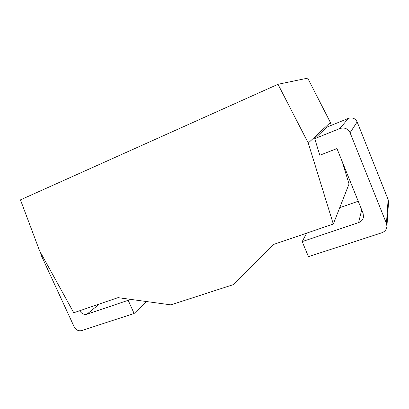 <?xml version="1.0" encoding="UTF-8"?>
<svg xmlns="http://www.w3.org/2000/svg" width="409" height="409" viewBox="0 0 409 409"><rect width="100%" height="100%" fill="white"/><g stroke="black" fill="none" stroke-linecap="round" stroke-linejoin="round"><path stroke-width="0.61" d="M39.586 250.773L20.45 199.863L277.997 84.295L308.258 143.043L333.304 224.04L273.841 244.367L233.391 284.628L170.834 304.863L117.996 297.645L73.763 312.762L39.586 250.773M333.304 224.04L349.03 184.014L342.313 161.841M308.258 143.043L330.375 122.439L331.254 125.353M386.934 226.259C386.653 229.423 384.935 231.596 381.791 232.782L308.468 256.678L302.2 241.617L358.611 222.588C361.295 221.586 362.921 219.751 363.504 217.072L363.095 213.268L336.95 148.569L319.818 155.246L314.715 138.656L326.796 127.163L348.407 118.38C352.369 117.194 355.283 118.375 357.149 121.918L388.126 199.551L388.545 201.974L386.934 226.259L386.444 223.442L350.078 132.736C347.885 128.584 344.48 127.189 339.853 128.544L314.715 138.656M277.997 84.295L307.711 78.139L330.375 122.439M40.532 252.491L41.191 255.308L74.136 326.76C75.951 329.976 78.405 331.275 81.498 330.646L134.111 313.499L146.529 301.545M134.111 313.499L128.175 300.303L86.933 314.214C83.988 314.884 81.57 313.723 79.678 310.743M339.715 207.726L358.228 201.228M302.2 241.617L306.648 233.156M128.175 300.303L129.408 299.204M357.149 121.918L350.078 132.736M348.407 118.38L339.853 128.544M358.611 222.588L361.699 209.812M388.126 199.551L386.444 223.442M86.933 314.214L99.397 303.999"/></g></svg>
